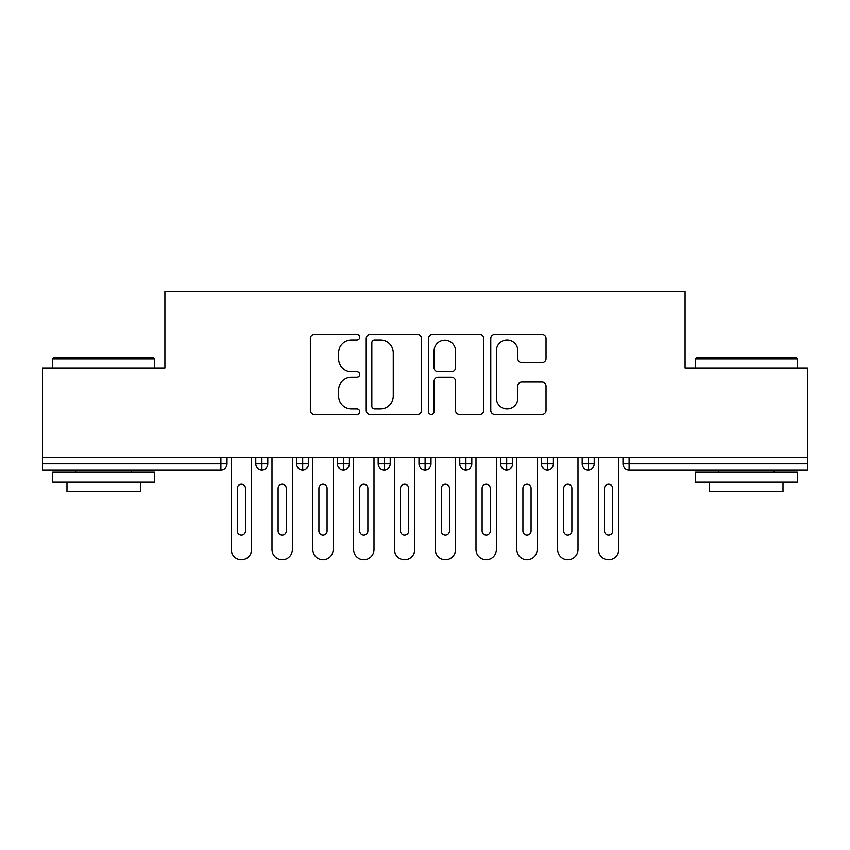 <?xml version="1.0" encoding="UTF-8"?>
<svg xmlns="http://www.w3.org/2000/svg" width="850" height="850" viewBox="0 0 850 850"><rect width="100%" height="100%" fill="white"/><g stroke="black" fill="none" stroke-linecap="round" stroke-linejoin="round"><path stroke-width="1.27" d="M359.72 337.237A2.805 2.805 0 0 0 356.915 334.433L314.373 334.433A4.006 4.006 0 0 0 310.367 338.438L310.367 410.518A4.006 4.006 0 0 0 314.373 414.524L356.915 414.524A2.805 2.805 0 0 0 359.72 411.719A2.805 2.805 0 0 0 356.915 408.924L351.411 408.924A12.814 12.814 0 0 1 338.598 396.1L338.598 390.097A12.814 12.814 0 0 1 351.411 377.283L356.915 377.283A2.805 2.805 0 0 0 359.72 374.478A2.805 2.805 0 0 0 356.915 371.673L351.411 371.673A12.814 12.814 0 0 1 338.598 358.859L338.598 352.856A12.814 12.814 0 0 1 351.411 340.043L356.915 340.043A2.805 2.805 0 0 0 359.72 337.237M542.045 362.663A4.006 4.006 0 0 0 546.04 358.658L546.04 338.438A4.006 4.006 0 0 0 542.045 334.433L494.785 334.433A4.006 4.006 0 0 0 490.779 338.438L490.779 410.518A4.006 4.006 0 0 0 494.785 414.524L542.045 414.524A4.006 4.006 0 0 0 546.04 410.518L546.04 386.091A4.006 4.006 0 0 0 542.045 382.086L521.815 382.086A4.006 4.006 0 0 0 517.809 386.091L517.809 398.204A10.71 10.71 0 0 1 507.099 408.924A10.71 10.71 0 0 1 496.389 398.204L496.389 350.752A10.71 10.71 0 0 1 507.099 340.043A10.71 10.71 0 0 1 517.809 350.752L517.809 358.658A4.006 4.006 0 0 0 521.815 362.663L542.045 362.663M42.5 457.3L807.5 457.3L807.5 367.954L685.1 367.954L685.1 291.656L164.9 291.656L164.9 367.954L42.5 367.954L42.5 463.834L220.894 463.834L220.894 457.3M421.494 338.438A4.006 4.006 0 0 0 417.488 334.433L370.239 334.433A4.006 4.006 0 0 0 366.233 338.438L366.233 410.518A4.006 4.006 0 0 0 370.239 414.524L417.488 414.524A4.006 4.006 0 0 0 421.494 410.518L421.494 338.438M432.512 334.433L479.761 334.433A4.006 4.006 0 0 1 483.767 338.438L483.767 410.518A4.006 4.006 0 0 1 479.761 414.524L459.542 414.524A4.006 4.006 0 0 1 455.536 410.518L455.536 381.289A4.006 4.006 0 0 0 451.531 377.283L438.111 377.283A4.006 4.006 0 0 0 434.106 381.289L434.106 411.719A2.805 2.805 0 0 1 431.311 414.524A2.805 2.805 0 0 1 428.506 411.719L428.506 338.438A4.006 4.006 0 0 1 432.512 334.433M227.014 457.3L227.014 463.834A6.12 6.12 0 0 1 220.894 469.954L42.5 469.954L42.5 463.834M807.5 457.3L807.5 469.954L629.106 469.954A6.12 6.12 0 0 1 622.986 463.834L622.986 457.3L622.986 463.834A6.12 6.12 0 0 0 629.106 469.954L629.106 463.834L807.5 463.834M261.906 469.954A6.12 6.12 0 0 1 255.786 463.834L255.786 457.3L255.786 463.834A6.12 6.12 0 0 0 261.906 469.954A6.12 6.12 0 0 0 267.814 463.834L267.814 457.3L267.814 463.834A6.12 6.12 0 0 1 261.906 469.954L261.906 463.834L267.814 463.834M261.906 457.3L261.906 463.834L255.786 463.834M220.894 469.954A6.12 6.12 0 0 0 227.014 463.834A6.12 6.12 0 0 1 220.894 469.954L220.894 463.834L227.014 463.834M302.706 457.3L302.706 463.834L296.586 463.834L296.586 457.3L296.586 463.834A6.12 6.12 0 0 0 302.706 469.954A6.12 6.12 0 0 0 308.614 463.834L308.614 457.3L308.614 463.834A6.12 6.12 0 0 1 302.706 469.954A6.12 6.12 0 0 1 296.586 463.834A6.12 6.12 0 0 0 302.706 469.954L302.706 463.834L308.614 463.834M343.506 457.3L343.506 463.834L337.386 463.834L337.386 457.3L337.386 463.834A6.12 6.12 0 0 0 343.506 469.954A6.12 6.12 0 0 0 349.414 463.834L349.414 457.3L349.414 463.834A6.12 6.12 0 0 1 343.506 469.954A6.12 6.12 0 0 1 337.386 463.834A6.12 6.12 0 0 0 343.506 469.954L343.506 463.834L349.414 463.834M384.306 457.3L384.306 469.954A6.12 6.12 0 0 1 378.186 463.834L378.186 457.3L378.186 463.834A6.12 6.12 0 0 0 384.306 469.954A6.12 6.12 0 0 0 390.214 463.834L390.214 457.3M425.106 457.3L425.106 469.954A6.12 6.12 0 0 1 418.986 463.834A6.12 6.12 0 0 0 425.106 469.954A6.12 6.12 0 0 1 418.986 463.834L418.986 457.3M431.014 457.3L431.014 463.834A6.12 6.12 0 0 1 425.106 469.954A6.12 6.12 0 0 0 431.014 463.834L418.986 463.834M465.906 457.3L465.906 463.834L459.786 463.834L459.786 457.3L459.786 463.834A6.12 6.12 0 0 0 465.906 469.954A6.12 6.12 0 0 0 471.814 463.834L471.814 457.3L471.814 463.834A6.12 6.12 0 0 1 465.906 469.954A6.12 6.12 0 0 1 459.786 463.834A6.12 6.12 0 0 0 465.906 469.954L465.906 463.834L471.814 463.834M506.706 469.954A6.12 6.12 0 0 1 500.586 463.834L500.586 457.3L500.586 463.834A6.12 6.12 0 0 0 506.706 469.954A6.12 6.12 0 0 0 512.614 463.834L512.614 457.3L512.614 463.834A6.12 6.12 0 0 1 506.706 469.954L506.706 463.834L512.614 463.834M547.506 457.3L547.506 463.834L541.386 463.834L541.386 457.3L541.386 463.834A6.12 6.12 0 0 0 547.506 469.954A6.12 6.12 0 0 0 553.414 463.834L553.414 457.3L553.414 463.834A6.12 6.12 0 0 1 547.506 469.954A6.12 6.12 0 0 1 541.386 463.834A6.12 6.12 0 0 0 547.506 469.954L547.506 463.834L553.414 463.834M588.306 457.3L588.306 469.954A6.12 6.12 0 0 1 582.186 463.834L582.186 457.3L582.186 463.834A6.12 6.12 0 0 0 588.306 469.954A6.12 6.12 0 0 0 594.214 463.834L594.214 457.3M506.706 457.3L506.706 463.834L500.586 463.834M374.638 340.043A2.805 2.805 0 0 0 371.832 342.837L371.832 406.119A2.805 2.805 0 0 0 374.638 408.924L380.449 408.924A12.814 12.814 0 0 0 393.263 396.1L393.263 352.856A12.814 12.814 0 0 0 380.449 340.043L374.638 340.043M455.536 350.954A10.71 10.71 0 0 0 444.826 340.234A10.71 10.71 0 0 0 434.106 350.954L434.106 367.668A4.006 4.006 0 0 0 438.111 371.673L451.531 371.673A4.006 4.006 0 0 0 455.536 367.668L455.536 350.954M231.2 457.3L231.2 549.514A10.2 10.2 0 0 0 241.4 559.714A10.2 10.2 0 0 0 251.6 549.514L251.6 457.3M245.48 488.314A4.08 4.08 0 0 0 241.4 484.234A4.08 4.08 0 0 0 237.32 488.314L237.32 531.154A4.08 4.08 0 0 0 241.4 535.234A4.08 4.08 0 0 0 245.48 531.154L245.48 488.314M272 457.3L272 549.514A10.2 10.2 0 0 0 282.2 559.714A10.2 10.2 0 0 0 292.4 549.514L292.4 457.3M286.28 488.314A4.08 4.08 0 0 0 282.2 484.234A4.08 4.08 0 0 0 278.12 488.314L278.12 531.154A4.08 4.08 0 0 0 282.2 535.234A4.08 4.08 0 0 0 286.28 531.154L286.28 488.314M312.8 457.3L312.8 549.514A10.2 10.2 0 0 0 323 559.714A10.2 10.2 0 0 0 333.2 549.514L333.2 457.3M327.08 488.314A4.08 4.08 0 0 0 323 484.234A4.08 4.08 0 0 0 318.92 488.314L318.92 531.154A4.08 4.08 0 0 0 323 535.234A4.08 4.08 0 0 0 327.08 531.154L327.08 488.314M353.6 457.3L353.6 549.514A10.2 10.2 0 0 0 363.8 559.714A10.2 10.2 0 0 0 374 549.514L374 457.3M367.88 488.314A4.08 4.08 0 0 0 363.8 484.234A4.08 4.08 0 0 0 359.72 488.314L359.72 531.154A4.08 4.08 0 0 0 363.8 535.234A4.08 4.08 0 0 0 367.88 531.154L367.88 488.314M394.4 457.3L394.4 549.514A10.2 10.2 0 0 0 404.6 559.714A10.2 10.2 0 0 0 414.8 549.514L414.8 457.3M408.68 488.314A4.08 4.08 0 0 0 404.6 484.234A4.08 4.08 0 0 0 400.52 488.314L400.52 531.154A4.08 4.08 0 0 0 404.6 535.234A4.08 4.08 0 0 0 408.68 531.154L408.68 488.314M53.922 357.754L153.478 357.754L154.7 358.976L52.7 358.976L53.922 357.754M103.7 482.194L52.7 482.194L52.7 471.994L154.7 471.994L154.7 482.194L103.7 482.194M140.42 482.194L140.42 491.576L66.98 491.576L66.98 482.194M696.522 357.754L796.078 357.754L797.3 358.976L695.3 358.976L696.522 357.754M746.3 482.194L695.3 482.194L695.3 471.994L797.3 471.994L797.3 482.194L746.3 482.194M783.02 482.194L783.02 491.576L709.58 491.576L709.58 482.194M435.2 457.3L435.2 549.514A10.2 10.2 0 0 0 445.4 559.714A10.2 10.2 0 0 0 455.6 549.514L455.6 457.3M449.48 488.314A4.08 4.08 0 0 0 445.4 484.234A4.08 4.08 0 0 0 441.32 488.314L441.32 531.154A4.08 4.08 0 0 0 445.4 535.234A4.08 4.08 0 0 0 449.48 531.154L449.48 488.314M476 457.3L476 549.514A10.2 10.2 0 0 0 486.2 559.714A10.2 10.2 0 0 0 496.4 549.514L496.4 457.3M490.28 488.314A4.08 4.08 0 0 0 486.2 484.234A4.08 4.08 0 0 0 482.12 488.314L482.12 531.154A4.08 4.08 0 0 0 486.2 535.234A4.08 4.08 0 0 0 490.28 531.154L490.28 488.314M516.8 457.3L516.8 549.514A10.2 10.2 0 0 0 527 559.714A10.2 10.2 0 0 0 537.2 549.514L537.2 457.3M531.08 488.314A4.08 4.08 0 0 0 527 484.234A4.08 4.08 0 0 0 522.92 488.314L522.92 531.154A4.08 4.08 0 0 0 527 535.234A4.08 4.08 0 0 0 531.08 531.154L531.08 488.314M557.6 457.3L557.6 549.514A10.2 10.2 0 0 0 567.8 559.714A10.2 10.2 0 0 0 578 549.514L578 457.3M571.88 488.314A4.08 4.08 0 0 0 567.8 484.234A4.08 4.08 0 0 0 563.72 488.314L563.72 531.154A4.08 4.08 0 0 0 567.8 535.234A4.08 4.08 0 0 0 571.88 531.154L571.88 488.314M598.4 457.3L598.4 549.514A10.2 10.2 0 0 0 608.6 559.714A10.2 10.2 0 0 0 618.8 549.514L618.8 457.3M612.68 488.314A4.08 4.08 0 0 0 608.6 484.234A4.08 4.08 0 0 0 604.52 488.314L604.52 531.154A4.08 4.08 0 0 0 608.6 535.234A4.08 4.08 0 0 0 612.68 531.154L612.68 488.314M629.106 457.3L629.106 463.834L622.986 463.834A6.12 6.12 0 0 0 629.106 469.954M378.186 463.834A6.12 6.12 0 0 0 384.306 469.954A6.12 6.12 0 0 0 390.214 463.834L378.186 463.834M582.186 463.834A6.12 6.12 0 0 0 588.306 469.954A6.12 6.12 0 0 0 594.214 463.834L582.186 463.834M52.7 367.954L52.7 358.976M75.958 471.994L75.958 469.954M131.442 471.994L131.442 469.954M154.7 367.954L154.7 358.976M695.3 367.954L695.3 358.976M718.558 471.994L718.558 469.954M774.042 471.994L774.042 469.954M797.3 367.954L797.3 358.976"/></g></svg>
